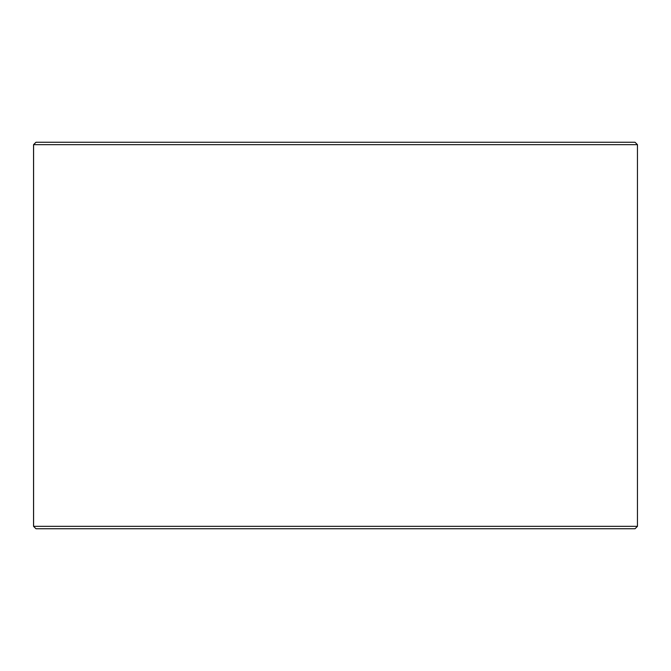 <?xml version="1.0" encoding="UTF-8"?>
<svg xmlns="http://www.w3.org/2000/svg" width="671" height="671" viewBox="0 0 671 671"><rect width="100%" height="100%" fill="white"/><g stroke="black" fill="none" stroke-linecap="round" stroke-linejoin="round"><path stroke-width="1.01" d="M36.008 528.748L635.034 528.748L637.45 526.332L637.45 144.668L635.034 142.252L35.966 142.252L33.55 144.668L33.55 526.332L35.966 528.748L33.592 526.332L33.592 144.668L36.008 142.252M637.45 144.668L33.592 144.668M637.45 526.332L33.592 526.332"/></g></svg>
